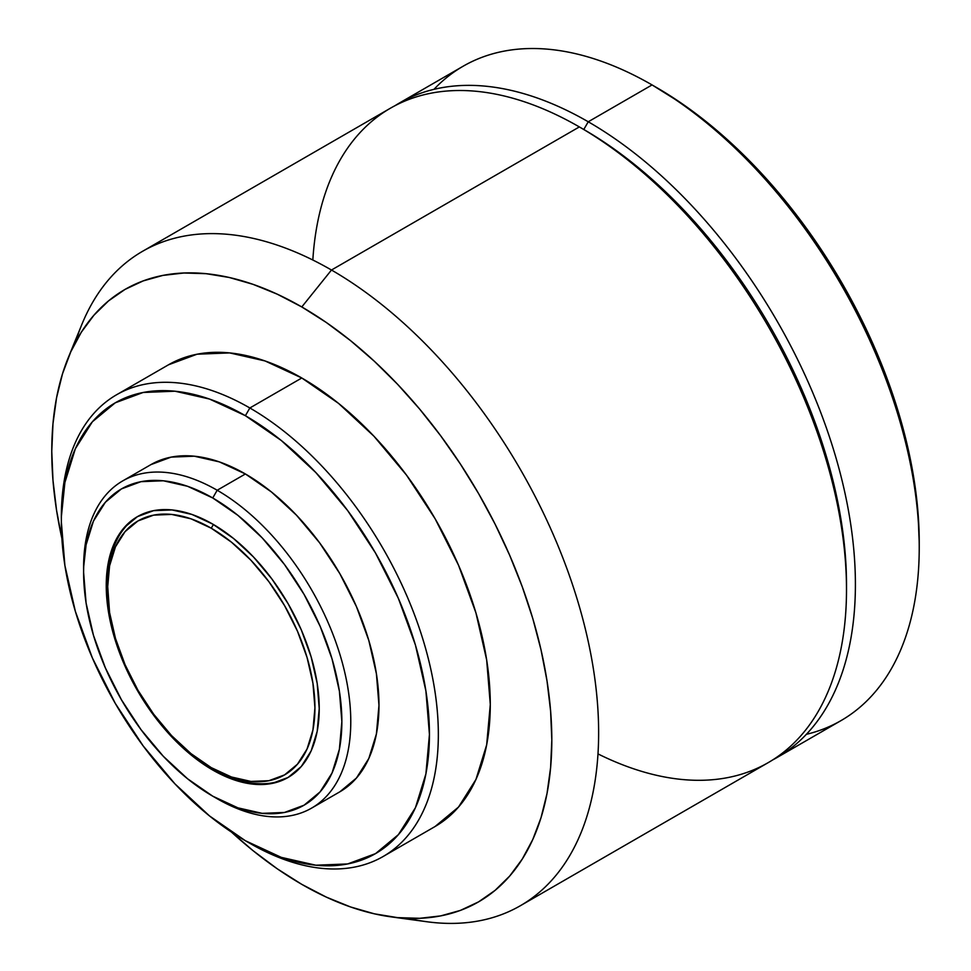 <?xml version="1.0" encoding="UTF-8"?>
<svg xmlns="http://www.w3.org/2000/svg" width="971" height="971" viewBox="0 0 971 971"><rect width="100%" height="100%" fill="white"/><g stroke="black" fill="none" stroke-linecap="round" stroke-linejoin="round"><path stroke-width="1.46" d="M213.402 524.486L211.253 528.212A146.621 84.647 60 0 1 314.932 707.774A146.621 84.647 60 0 1 211.253 767.636L214.081 769.263A150.602 86.953 -120 0 0 288.703 777.103A150.602 86.953 -120 0 1 214.081 769.263L212.734 770.027A150.602 86.953 60 0 1 114.347 637.316A150.602 86.953 60 0 1 137.433 516.633A150.602 86.953 60 0 1 212.734 524.097L191.967 514.46L171.988 509.933L153.576 510.661L137.433 516.633L124.191 527.629L114.347 543.202L108.291 562.767L106.252 585.586L108.291 610.747L114.347 637.316L124.191 664.261L137.433 690.539L153.576 715.154L171.988 737.147L191.967 755.669L212.734 770.027L233.513 779.664L253.492 784.204L271.904 783.463L288.047 777.492L301.289 766.507L311.121 750.923L317.189 731.357L319.228 708.551L317.189 683.378L311.121 656.809L301.289 629.863L288.047 603.586L271.904 578.983L253.492 556.99L233.513 538.456L212.734 524.097A150.602 86.953 60 0 1 311.121 656.809A150.602 86.953 60 0 1 288.035 777.492A150.602 86.953 60 0 1 212.734 770.027L214.081 769.263L211.253 767.636A146.621 84.647 60 0 1 107.587 588.062A146.621 84.647 60 0 1 211.253 528.212L213.402 524.486M107.587 588.062L109.577 565.862L115.476 546.807L125.053 531.647L137.943 520.954L153.661 515.128L171.576 514.412L191.032 518.83L211.253 528.212L231.486 542.182L250.931 560.231L268.858 581.641L284.564 605.601L297.454 631.174L307.042 657.403L312.941 683.268L314.932 707.774L312.941 729.986L307.042 749.029L297.454 764.201L284.564 774.894L268.858 780.708L250.931 781.424L231.486 777.006L211.253 767.636L191.032 753.654L171.576 735.617L153.661 714.207L137.943 690.247L125.053 664.662L115.476 638.433L109.577 612.567L107.587 584.809A150.602 86.953 -120 0 1 138.113 516.256A150.602 86.953 -120 0 0 107.587 586.448M83.627 569.965A188.908 109.068 60 0 1 122.734 480.888A188.908 109.068 60 0 1 217.188 490.246L212.734 497.965A182.609 105.438 60 0 1 341.865 721.611A182.609 105.438 60 0 1 212.734 796.171L217.188 798.732A188.908 109.068 -120 0 0 350.774 721.611A188.908 109.068 -120 0 0 217.188 490.246A188.908 109.068 60 0 1 340.603 656.712A188.908 109.068 60 0 1 311.642 808.09A188.908 109.068 60 0 1 217.188 798.732L212.734 796.171A182.609 105.438 60 0 1 83.615 572.514A182.609 105.438 60 0 1 212.734 497.965L217.188 490.246L245.396 473.969L217.188 490.246A188.908 109.068 -120 0 0 83.615 567.367L86.091 544.852L93.447 521.124L105.378 502.238L121.436 488.911L141.001 481.665L163.322 480.779L187.549 486.277L212.734 497.965L237.931 515.37L262.158 537.837L284.479 564.503L304.044 594.349L320.102 626.21L332.033 658.884L339.389 691.097L341.865 721.611L339.389 749.272L332.033 773.001L320.102 791.887L304.044 805.214L284.479 812.46L262.158 813.346L237.931 807.848L212.734 796.171L187.549 778.754L163.322 756.288L141.001 729.622L121.436 699.775L105.378 667.914L93.447 635.252L86.091 603.04L83.615 572.514M150.942 464.611A188.908 109.068 -120 0 1 245.396 473.969L271.455 491.981L296.507 515.225L319.605 542.813L339.85 573.679L356.454 606.644L368.81 640.435L376.408 673.765L378.969 705.334L376.408 733.942L368.81 758.485L356.454 778.026L339.85 791.814A188.908 109.068 -120 0 0 368.81 640.435A188.908 109.068 -120 0 0 245.396 473.969L219.337 461.88L194.273 456.2L171.175 457.11L150.93 464.611L122.734 480.888M61.367 519.4A266.576 153.904 60 0 1 116.556 394.784A266.576 153.904 60 0 1 249.85 407.978L245.396 415.697A260.277 150.274 60 0 1 429.437 734.464A260.277 150.274 60 0 1 245.396 840.728L249.85 843.301A266.576 153.904 -120 0 0 438.346 734.464A266.576 153.904 -120 0 0 249.85 407.978A266.576 153.904 60 0 1 423.987 642.887A266.576 153.904 60 0 1 383.132 856.507A266.576 153.904 60 0 1 249.85 843.301A266.576 153.904 60 0 1 249.838 843.289A266.576 153.904 -120 0 0 249.838 843.301A266.576 153.904 -120 0 0 249.85 843.301L245.396 840.728A260.277 150.274 60 0 1 245.384 840.728A260.277 150.274 60 0 1 61.355 521.961A260.277 150.274 60 0 1 245.396 415.697L249.85 407.978L301.787 377.986L249.85 407.978A266.576 153.904 -120 0 0 61.355 516.815L64.887 482.538L75.362 448.711L92.366 421.79L115.258 402.807L143.138 392.478L174.962 391.204L209.493 399.045L245.396 415.697L281.299 440.506L315.818 472.537L347.642 510.54L375.534 553.069L398.413 598.488L415.43 645.047L425.905 690.964L429.437 734.464L425.905 773.887L415.43 807.702L398.413 834.623L375.534 853.618L347.642 863.947L315.818 865.21L281.299 857.369L245.396 840.728L209.493 815.919L174.962 783.888L143.138 745.874L115.258 703.344L92.366 657.925L75.362 611.366L64.887 565.462L61.355 521.961M168.505 364.793A266.576 153.904 -120 0 1 301.787 377.986L338.563 403.402L373.932 436.21L406.521 475.135L435.081 518.696L458.518 565.207L475.936 612.895L486.665 659.928L490.294 704.473L486.665 744.854L475.936 779.482L458.518 807.059L435.081 826.503A266.576 153.904 -120 0 0 475.936 612.895A266.576 153.904 -120 0 0 301.787 377.986L265.022 360.945L229.654 352.91L197.064 354.209L168.505 364.793L116.556 394.784M391.01 916.855L426.803 921.734A377.816 218.135 -120 0 0 594.203 674.226A377.816 218.135 -120 0 0 331.475 270.023L301.787 306.945A353.59 204.141 60 0 1 547.668 685.223A353.59 204.141 60 0 1 391.01 916.855A353.59 204.141 60 0 1 301.787 884.35A353.59 204.141 60 0 1 231.426 832.05L253.018 850.645L277.281 868.814L301.787 884.35L326.305 897.107L350.567 906.963L374.369 913.82L397.467 917.619L419.654 918.311L440.7 915.896L460.4 910.397L478.582 901.865L495.064 890.383L509.678 876.06L522.289 859.044L532.788 839.49L541.053 817.582L547.013 793.55L550.606 767.6L551.819 739.999L550.606 711.003L547.013 680.902L541.053 649.975L532.788 618.527L522.289 586.86L509.678 555.278L495.064 524.085L478.582 493.571L460.4 464.053L440.7 435.797L419.654 409.082L397.467 384.164L374.369 361.285L350.567 340.651L326.305 322.481L301.787 306.945L331.475 270.023A377.816 218.135 60 0 1 578.303 602.955A377.816 218.135 60 0 1 520.383 905.712A377.816 218.135 60 0 1 408.354 918.335M520.383 905.712L768.255 762.611A377.816 218.135 -120 0 0 826.163 459.853A377.816 218.135 -120 0 0 579.347 126.922L331.475 270.023L579.347 126.922A377.816 218.135 60 0 1 846.506 589.652A377.816 218.135 60 0 1 597.99 753.909M846.506 589.652L846.506 584.506A371.529 214.506 -120 0 0 583.802 129.495L579.347 126.922L583.789 129.483A371.529 214.506 -120 0 0 583.789 129.483A371.529 214.506 60 0 1 846.494 587.067M588.244 121.776L583.789 129.483L588.244 121.776A377.816 218.135 60 0 1 835.072 454.719A377.816 218.135 60 0 1 777.152 757.465A377.816 218.135 60 0 1 772.649 759.953A377.816 218.135 -120 0 0 836.262 458.773A377.816 218.135 -120 0 0 588.244 121.776L652.063 84.926L588.244 121.776A377.816 218.135 -120 0 0 394.942 105.73A377.816 218.135 60 0 1 399.336 103.06A377.816 218.135 60 0 1 588.244 121.776M777.152 757.465L840.983 720.628A377.816 218.135 -120 0 0 898.891 417.87A377.816 218.135 -120 0 0 652.063 84.926A377.816 218.135 60 0 1 652.075 84.926A377.816 218.135 60 0 1 919.234 547.668A377.816 218.135 60 0 1 806.355 734.343M656.517 87.499L652.075 84.938L656.517 87.499A371.529 214.506 -120 0 0 656.517 87.499A371.529 214.506 -120 0 1 919.234 542.522L917.959 512.057L914.184 480.427L907.921 447.934L899.231 414.884L888.21 381.615L874.956 348.431L859.602 315.648L842.282 283.593L823.177 252.581L802.471 222.893L780.356 194.819L757.052 168.638L732.777 144.594L707.774 122.916L682.273 103.824L652.075 84.926A377.816 218.135 -120 0 0 463.155 66.21L399.336 103.06M433.964 89.344A377.816 218.135 60 0 1 652.063 84.926M581.58 128.221A371.529 214.506 60 0 1 583.789 129.483A371.529 214.506 -120 0 0 581.58 128.221M312.832 260.01A377.816 218.135 60 0 1 579.347 126.922A377.816 218.135 -120 0 0 390.427 108.206L142.567 251.307A377.816 218.135 60 0 1 331.475 270.023A377.816 218.135 -120 0 0 81.904 324.338L68.225 357.789A353.59 204.141 60 0 1 301.787 306.945L277.281 294.189L253.018 284.333L229.217 277.475L206.119 273.688L183.932 272.997L162.885 275.412L143.186 280.91L125.004 289.431L108.521 300.913L93.908 315.235L81.297 332.252L70.798 351.805L62.532 373.714L56.573 397.746L52.98 423.696L51.766 451.297L52.98 480.293L56.573 510.394L61.877 538.383A353.59 204.141 60 0 1 68.225 357.789M75.617 342.023A377.816 218.135 60 0 1 142.567 251.307M339.85 791.814L311.642 808.09M435.081 826.515L383.132 856.507M579.347 126.922L583.802 129.495M919.234 547.668L919.234 542.522"/></g></svg>
